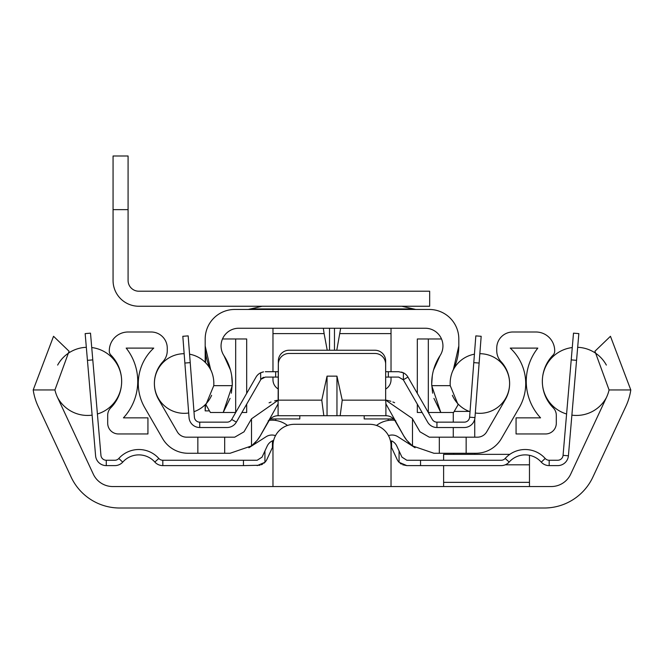 <?xml version="1.0" encoding="UTF-8"?>
<svg xmlns="http://www.w3.org/2000/svg" width="664" height="664" viewBox="0 0 664 664"><rect width="100%" height="100%" fill="white"/><g stroke="black" fill="none" stroke-linecap="round" stroke-linejoin="round"><path stroke-width="1" d="M57.444 397.246A37.566 37.566 0 0 1 54.921 389.951L69.064 351.239L53.543 336.291L33.2 389.951A58.922 58.922 0 0 0 38.089 406.268L71.09 477.026A53.66 53.66 0 0 0 119.719 508.01L544.281 508.01A53.66 53.66 0 0 0 592.91 477.026L625.911 406.268A58.922 58.922 0 0 0 630.8 389.951L610.457 336.291L594.936 351.239L609.079 389.951A37.566 37.566 0 0 1 606.556 397.246L570.691 474.154A21.464 21.464 0 0 1 551.236 486.546L112.764 486.546A21.464 21.464 0 0 1 93.309 474.154L57.444 397.246M391.03 486.546L391.03 445.76A21.464 21.464 0 0 0 369.566 424.296L294.434 424.296A21.464 21.464 0 0 0 272.97 445.76L272.97 486.546M353.281 486.546L310.719 486.546M275.9 418.934A21.464 21.464 0 0 0 275.726 420.453M388.274 420.453A21.464 21.464 0 0 0 388.1 418.934M509.819 454.35L443.618 454.35L443.618 460.252M443.618 465.613L443.618 486.546M453.62 453.271A26.834 26.834 0 0 0 453.819 454.35M453.271 437.178L453.271 427.516M453.271 422.155L453.271 412.493M474.735 454.35L474.735 453.271M474.735 437.178L474.735 419.1M529.474 455.321L529.474 486.546M92.786 359.888L87.44 360.344L85.158 333.61L90.503 333.154L100.936 455.338A5.37 5.37 0 0 0 106.282 460.252L114.822 460.252A5.37 5.37 0 0 0 118.823 458.459A26.834 26.834 0 0 1 158.82 458.459A5.37 5.37 0 0 0 162.821 460.252L243.456 460.252L243.456 465.613L259.998 465.24M87.44 360.344L95.591 455.794A10.732 10.732 0 0 0 106.282 465.613L114.822 465.613A10.732 10.732 0 0 0 122.823 462.036A21.464 21.464 0 0 1 154.82 462.036A10.732 10.732 0 0 0 162.821 465.613L243.456 465.613M126.907 452.309L127.422 452.059M125.131 453.271L124.658 453.562L125.131 453.271M124.732 460.152L123.969 460.849M125.571 459.463L126.326 458.899M122.724 462.152L118.823 458.459M257.167 460.252L262.039 457.147L257.167 460.252L243.456 460.252M273.535 440.406L272.439 440.846A10.732 10.732 0 0 0 267.202 446.059L262.039 457.147M263.832 463.298L264.928 462.302L257.167 465.613M261.342 464.775L262.629 464.119M272.821 447.138L272.439 447.661A5.37 5.37 0 0 0 272.066 448.324L266.903 459.413A10.732 10.732 0 0 1 264.928 462.302L264.928 450.947M272.439 447.661L272.439 440.846M402.658 464.775L406.833 465.613L399.081 462.31A10.732 10.732 0 0 1 397.097 459.413L391.934 448.324A5.37 5.37 0 0 0 391.561 447.661L391.03 446.963M406.833 465.613L420.544 465.613L420.544 460.252L406.833 460.252L401.961 457.147L396.798 446.059A10.732 10.732 0 0 0 391.561 440.846L391.561 447.661L391.071 447.013M400.168 463.298L401.371 464.119M420.544 465.613L501.179 465.613A10.732 10.732 0 0 0 509.18 462.036A21.464 21.464 0 0 1 541.177 462.036A10.732 10.732 0 0 0 549.178 465.613L557.719 465.613A10.732 10.732 0 0 0 568.409 455.794L578.842 333.61L573.497 333.154L571.214 359.888L576.559 360.344M420.544 460.252L501.179 460.252A5.37 5.37 0 0 0 505.179 458.459A26.834 26.834 0 0 1 545.177 458.459A5.37 5.37 0 0 0 549.178 460.252L557.719 460.252A5.37 5.37 0 0 0 563.064 455.338L571.214 359.888M540.197 461.015L539.268 460.16M538.429 459.463L537.682 458.899M538.653 453.147L539.342 453.562M536.96 452.242L535.989 451.794M545.177 458.459L541.276 462.152M540.28 454.176L541.276 454.881M536.504 452.026L535.914 451.761M536.221 451.894L537.093 452.309M572.268 347.546A34.071 34.071 0 0 0 566.591 413.996M571.878 415.141A34.071 34.071 0 0 0 606.381 397.611M577.672 347.313A34.071 34.071 0 0 1 606.356 365.092M57.619 397.611A34.071 34.071 0 0 0 92.122 415.141M97.409 413.996A34.071 34.071 0 0 0 91.732 347.546M57.644 365.092A34.071 34.071 0 0 1 86.328 347.313M477.424 437.178L439.319 437.178L439.319 453.271L475.872 453.271A29.515 29.515 0 0 0 501.428 438.514L519.248 407.663A48.298 48.298 0 0 0 510.259 348.102L537.815 348.102A53.66 53.66 0 0 0 540.571 417.855L516.061 417.855L516.061 433.957L545.567 433.957A10.732 10.732 0 0 0 556.308 423.225L556.308 415.324A10.732 10.732 0 0 0 553.203 407.779A37.566 37.566 0 0 1 553.154 355.008A5.37 5.37 0 0 0 554.697 351.248L554.697 350.783A18.783 18.783 0 0 0 535.914 332L512.84 332A16.102 16.102 0 0 0 496.738 348.102L496.738 350.683A16.102 16.102 0 0 0 501.029 361.623A32.196 32.196 0 0 1 505.304 399.612L486.712 431.808A10.732 10.732 0 0 1 477.424 437.178M197.847 453.271L197.847 437.178L186.576 437.178A10.732 10.732 0 0 1 177.288 431.808L158.696 399.612A32.196 32.196 0 0 1 162.97 361.623A16.102 16.102 0 0 0 167.262 350.683L167.262 348.102A16.102 16.102 0 0 0 151.16 332L128.086 332A18.783 18.783 0 0 0 109.303 350.783L109.303 351.248A5.37 5.37 0 0 0 110.847 355.008A37.566 37.566 0 0 1 110.797 407.779A10.732 10.732 0 0 0 107.692 415.324L107.692 423.225A10.732 10.732 0 0 0 118.433 433.957L147.939 433.957L147.939 417.855L123.429 417.855A53.66 53.66 0 0 0 126.185 348.102L153.741 348.102A48.298 48.298 0 0 0 144.752 407.663L162.572 438.514A29.515 29.515 0 0 0 188.128 453.271L230.076 453.271L251.507 445.909A34.877 34.877 0 0 1 248.9 447.76L266.106 436.729A10.732 10.732 0 0 1 275.502 435.65M439.319 453.271L433.924 453.271L412.493 445.909L406.808 440.323A34.877 34.877 0 0 1 403.72 435.833L395.196 421.076A10.732 10.732 0 0 0 385.9 415.714L289.072 415.714M439.319 437.178L429.276 437.178L419.98 431.808L412.236 418.395L385.659 400.085L388.017 400.541M197.847 437.178L234.724 437.178L244.02 431.808L251.507 418.835L251.507 445.909L257.192 440.323L260.263 435.825L278.1 403.853L278.341 360.975A10.732 10.732 0 0 1 289.072 350.243L374.928 350.243A10.732 10.732 0 0 1 385.659 360.975L385.659 400.085A37.566 37.566 0 0 1 386.39 400.209M340.175 415.714L342.226 400.151L336.955 376.139L327.045 376.139L321.774 400.151L323.824 415.714L278.1 415.714A10.732 10.732 0 0 0 268.804 421.076L260.28 435.833A34.877 34.877 0 0 1 257.051 440.498M255.847 441.9A34.877 34.877 0 0 1 254.436 443.353M388.365 400.624L385.659 400.085L385.659 364.196A10.732 10.732 0 0 0 374.928 353.464L289.072 353.464A10.732 10.732 0 0 0 278.341 364.196L278.341 400.085L251.507 418.835M269.078 402.832L269.078 402.832A37.566 37.566 0 0 1 271.078 402.01M274.647 400.873A37.566 37.566 0 0 1 275.145 400.741L277.054 400.317M276.988 400.326L275.12 400.749M275.577 416.013L275.112 416.137M389.187 400.832L390.888 401.313M388.88 416.129L388.457 416.021M395.769 420.752L395.196 421.076A10.732 10.732 0 0 0 385.9 415.714L387.319 415.805L385.9 415.714L385.9 403.853L403.737 435.825L406.808 440.323A34.877 34.877 0 0 1 403.72 435.833L403.737 435.825M323.824 415.714L327.045 415.714L327.045 376.139M374.928 415.714L336.955 415.714L336.955 376.139M390.847 401.305L389.154 400.824M392.847 401.986A37.566 37.566 0 0 1 394.607 402.691M387.593 400.45L385.659 400.085L385.9 403.853M388.498 435.65A10.732 10.732 0 0 1 397.894 436.729L415.066 447.735A34.877 34.877 0 0 1 412.493 445.909L412.493 418.835M409.563 443.353A34.877 34.877 0 0 1 408.152 441.9M406.932 440.489A34.877 34.877 0 0 1 403.72 435.833M376.521 425.458A25.597 25.597 0 0 1 394.707 420.295M269.293 420.295A25.597 25.597 0 0 1 287.479 425.458M270.431 418.934L299.804 418.934L299.804 415.714M364.196 415.714L364.196 418.934L393.569 418.934M260.28 435.833A34.877 34.877 0 0 1 257.192 440.323A34.877 34.877 0 0 0 260.28 435.833L260.263 435.825M224.681 437.178L224.681 453.271M190.219 362.635L184.866 363.042L182.824 336.291L188.169 335.884L194.394 417.191A5.37 5.37 0 0 0 199.739 422.155L227.055 422.155A5.37 5.37 0 0 0 231.703 419.457L256.038 377.094A10.732 10.732 0 0 1 260.628 372.803L263.575 371.857M184.866 363.042L189.041 417.606A10.732 10.732 0 0 0 199.739 427.516L227.055 427.516A10.732 10.732 0 0 0 236.359 422.13L260.695 379.767L260.628 372.803L261.309 372.496M262.828 372.006L262.072 372.222M265.343 371.707L275.66 371.707L275.66 377.077L265.343 377.077L261.043 379.235M385.659 371.707L398.657 371.707L403.372 372.803L403.372 379.874L398.657 377.077L385.659 377.077M275.66 377.077L278.341 377.077M275.66 371.707L278.341 371.707M403.347 372.794L403.372 372.803A10.732 10.732 0 0 1 407.962 377.094L432.297 419.457A5.37 5.37 0 0 0 436.945 422.155L464.26 422.155A5.37 5.37 0 0 0 469.606 417.191L475.831 335.884L481.176 336.291L474.959 417.606L469.606 417.191M402.583 372.454L401.396 372.064M398.657 377.077L403.305 379.767L427.641 422.13A10.732 10.732 0 0 0 436.945 427.516L464.26 427.516A10.732 10.732 0 0 0 474.959 417.606M261.334 378.87L262.404 377.957M263.06 377.584L263.774 377.31M475.316 412.991A29.814 29.814 0 0 0 509.595 383.518A29.814 29.814 0 0 0 479.848 353.704M474.428 354.186A29.814 29.814 0 0 0 452.391 371.74M470.029 411.688A29.814 29.814 0 0 1 452.391 395.287L452.956 396.624M211.608 371.74A29.814 29.814 0 0 0 189.572 354.186M184.152 353.704A29.814 29.814 0 0 0 154.405 383.518A29.814 29.814 0 0 0 188.684 412.991M211.036 396.657L211.608 395.287A29.814 29.814 0 0 1 193.971 411.688M210.596 369.425A32.196 32.196 0 0 1 213.767 385.659L232.251 385.659A50.655 50.655 0 0 0 223.967 355.68A17.712 17.712 0 0 1 238.758 328.24L425.242 328.24A17.712 17.712 0 0 1 440.033 355.68A50.655 50.655 0 0 0 431.749 385.659L450.233 385.659A32.196 32.196 0 0 1 453.404 369.425A53.66 53.66 0 0 0 458.816 345.952L458.816 338.972A29.515 29.515 0 0 0 429.301 309.466L234.699 309.466A29.515 29.515 0 0 0 205.184 338.972L205.184 345.952A53.66 53.66 0 0 0 210.596 369.425L205.184 345.952L205.184 338.972L205.184 362.32M205.898 404.691L210.405 412.493L205.898 404.691L213.767 385.659M210.405 412.493L223.195 412.493L230.059 398.408M232.251 385.659L223.195 412.493L235.703 412.493M433.941 398.408L440.805 412.493L431.749 385.659M441.519 338.972L428.321 338.972L428.321 412.493L453.595 412.493L458.102 404.691L453.595 412.493M450.233 385.659L458.102 404.691M231.371 393.179L232.292 384.265M232.292 384.157L231.694 375.716M230.466 370.022L223.967 355.68M221.137 347.629L221.212 348.334M246.676 393.395L246.676 338.972L222.482 338.972A17.712 17.712 0 0 1 238.758 328.24M246.676 404.16L246.676 412.493L241.895 412.493M422.105 412.493L417.324 412.493L417.324 404.16M234.699 309.466L246.145 309.466M336.772 350.243L340.673 328.24M391.03 328.24L391.03 371.707M272.97 328.24L272.97 333.61L324.115 333.61L323.327 328.24M278.341 389.054A10.732 10.732 0 0 1 272.97 379.758L272.97 377.077M272.97 371.707L272.97 333.61M391.03 377.077L391.03 379.758A10.732 10.732 0 0 1 385.659 389.054M327.227 350.243L324.115 333.61M205.558 404.334L205.184 410.883L209.475 410.883M453.404 369.425L458.816 345.969M458.816 345.952L458.816 338.972M442.788 348.334L442.863 347.629M440.033 355.68L433.534 370.022M432.305 375.716L431.708 384.157M431.708 384.265L432.629 393.179M428.321 338.972L417.324 338.972L417.324 393.395M128.086 209.65L128.086 280.482A10.732 10.732 0 0 0 138.817 291.214L429.666 291.214L429.666 306.245L138.817 306.245A25.755 25.755 0 0 1 113.063 280.482L113.063 155.99L128.086 155.99L128.086 209.65L113.063 209.65M33.2 389.951L54.921 389.951M609.079 389.951L630.8 389.951M469.282 411.414L454.217 411.414M529.474 482.354L443.618 482.354M529.474 464.817L505.238 464.817M106.282 465.613L106.282 460.252M162.821 465.613L162.821 460.252M154.82 462.036L158.82 458.459M399.072 450.947L399.072 462.302M549.178 465.613L549.178 460.252M509.18 462.036L505.179 458.459M568.409 455.794L563.064 455.338M466.153 453.271L466.153 437.178M321.774 400.151L278.341 400.151M385.659 400.151L342.226 400.151M268.231 420.752L268.804 421.076A10.732 10.732 0 0 1 278.1 415.714L278.1 403.853M199.739 427.516L199.739 422.155M236.359 422.13L231.703 419.457M388.34 371.707L388.34 377.077M403.372 379.733L407.962 377.094M473.781 362.635L479.134 363.042M436.945 427.516L436.945 422.155M235.678 338.972L235.678 412.493M334.482 350.243L334.482 328.24M329.518 350.243L329.518 328.24M339.885 333.61L391.03 333.61M205.558 352.343L205.558 362.693M413.456 308.926L401.762 306.245L415.797 309.466L413.456 308.926L250.544 308.926L248.203 309.466L262.238 306.245L250.544 308.926M205.184 404.708L205.184 410.883M414.709 309.349L415.797 309.466L414.709 309.349M249.291 309.349L248.203 309.466L249.291 309.349"/></g></svg>
